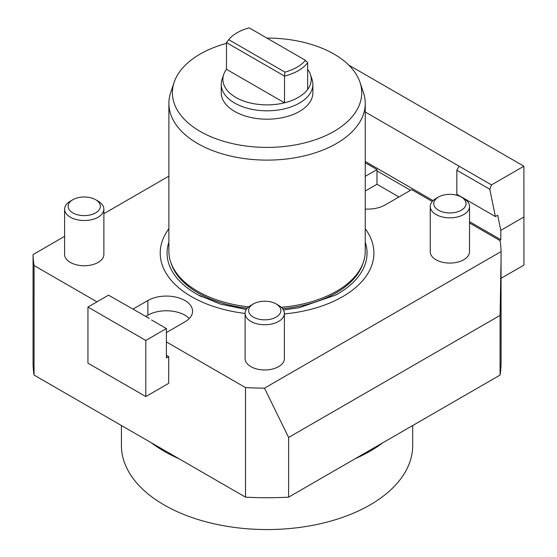 <?xml version="1.0" encoding="UTF-8"?>
<svg xmlns="http://www.w3.org/2000/svg" width="557" height="557" viewBox="0 0 557 557"><rect width="100%" height="100%" fill="white"/><g stroke="black" fill="none" stroke-linecap="round" stroke-linejoin="round"><path stroke-width="0.84" d="M348.689 65.044L523.893 166.202L523.942 265.097L501.07 278.305M145.802 340.452L145.802 396.57L87.943 363.164L87.943 307.046L145.802 340.452L166.397 328.56L151.588 320.01M87.943 307.046L108.538 295.161L149.269 318.409M34.054 375.077A234.003 135.1 0 0 1 33.058 362.635L33.072 254.556A234.003 135.1 0 0 0 34.054 265.515L34.054 375.077L245.512 497.157L245.512 387.595L166.397 341.921M166.397 355.282L168.708 356.619L168.708 383.341L145.802 396.57M96.967 301.838L34.054 265.515M284.926 72.118L228.732 39.665A42.29 24.417 180 0 1 249.202 27.85L305.396 60.295A42.29 24.417 180 0 1 284.926 72.118L284.516 76.086L284.516 102.808L226.469 69.305A44.184 25.511 -0 0 0 223.684 74.541L222.076 79.352A45.82 26.451 -0 0 0 221.247 84.365A45.82 26.451 -0 0 0 234.664 103.066A45.82 26.451 -0 0 0 284.599 108.803A45.82 26.451 -0 0 0 312.881 84.365A45.82 26.451 -0 0 0 312.052 79.352L310.444 74.541A44.184 25.511 -0 0 0 307.652 69.305M312.881 84.365L312.881 92.74A45.82 26.451 180 0 1 267.061 119.191A45.82 26.451 180 0 1 221.247 92.74L221.247 84.365M151.226 442.724A145.642 84.086 -0 0 0 164.078 451.219A145.642 84.086 -0 0 0 178.79 458.634M355.338 458.634A145.642 84.086 -0 0 0 382.896 442.724M121.426 425.52L121.426 445.475A145.642 84.086 -0 0 0 164.078 504.927A145.642 84.086 -0 0 0 322.795 523.155A145.642 84.086 -0 0 0 412.702 445.475L412.702 425.52M226.894 42.033A44.184 25.511 -0 0 0 226.734 42.241A44.184 25.511 -0 0 0 226.469 42.583L284.516 76.086A44.184 25.511 -0 0 0 307.652 62.725L305.396 60.295M226.469 69.305L226.469 42.583L228.732 39.665M223.684 74.541A44.184 25.511 -0 0 0 239.364 99.25A44.184 25.511 -0 0 0 284.516 102.808A44.184 25.511 -0 0 0 307.652 89.454L307.652 62.725M307.652 89.454A44.184 25.511 -0 0 0 310.444 74.541M245.512 497.157A234.003 135.1 0 0 0 288.617 497.157L500.075 375.077A234.003 135.1 0 0 0 501.07 362.635L501.056 251.59L264.491 388.166L288.617 437.461L500.075 315.38L501.07 258.636M33.072 254.556L64.605 236.349M103.88 213.679L168.882 176.144M365.246 176.346L376.992 169.565L376.992 184.263L398.972 196.955M365.246 162.783L376.992 169.565M133.074 309.051L147.883 300.502A26.179 15.116 180 0 1 176.416 297.229A26.179 15.116 180 0 1 192.576 311.189A26.179 15.116 180 0 1 184.91 321.883L166.397 332.571M245.512 387.595A234.003 135.1 0 0 0 264.491 388.166M501.056 251.59A234.003 135.1 0 0 0 500.075 240.624L469.523 222.988M365.246 209.049A24.543 14.169 180 0 0 385.089 204.969L411.7 189.61L432.274 201.488M168.882 228.753A106.84 61.681 0 0 0 191.517 296.686A106.84 61.681 0 0 0 245.115 313.438M284.383 313.939A106.84 61.681 0 0 0 342.611 296.686A106.84 61.681 0 0 0 365.246 228.753M469.523 206.501L469.523 251.736A19.634 11.335 180 0 1 463.772 259.75A19.634 11.335 180 0 1 442.369 262.208A19.634 11.335 180 0 1 430.248 251.736L430.248 206.501A19.634 11.335 0 0 0 442.369 216.979A19.634 11.335 0 0 0 463.772 214.522A19.634 11.335 0 0 0 469.523 206.501A19.634 11.335 0 0 0 463.772 198.487L461.287 197.053A16.125 9.309 180 0 1 461.287 210.219A16.125 9.309 180 0 1 438.484 210.219A16.125 9.309 180 0 1 438.484 197.053A16.125 9.309 180 0 1 461.287 197.053M284.383 313.389L284.383 358.624A19.634 11.335 180 0 1 264.749 369.959A19.634 11.335 180 0 1 245.115 358.624L245.115 313.389A19.634 11.335 0 0 0 245.783 316.327A19.634 11.335 0 0 0 267.311 324.634A19.634 11.335 0 0 0 284.383 313.389A19.634 11.335 0 0 0 283.715 310.458A19.634 11.335 0 0 0 278.632 305.375L276.154 303.941A16.125 9.309 180 0 1 272.812 318.583A16.125 9.309 180 0 1 249.174 312.93A16.125 9.309 180 0 1 253.351 303.941A16.125 9.309 180 0 1 276.154 303.941M103.88 209.174L103.88 254.41A19.634 11.335 180 0 1 79.157 265.355A19.634 11.335 180 0 1 64.605 254.41L64.605 209.174A19.634 11.335 0 0 0 79.157 220.126A19.634 11.335 0 0 0 103.88 209.174A19.634 11.335 0 0 0 98.129 201.161L95.644 199.726A16.125 9.309 180 0 1 95.644 212.892A16.125 9.309 180 0 1 72.842 212.892A16.125 9.309 180 0 1 72.842 199.726A16.125 9.309 180 0 1 88.417 197.317A16.125 9.309 180 0 1 95.644 199.726M171.236 263.67A97.572 56.334 0 0 0 198.069 292.905A97.572 56.334 0 0 0 247.266 308.23A97.572 56.334 180 0 1 198.069 292.891A97.572 56.334 180 0 1 171.257 263.733L170.658 261.943A98.185 56.689 0 0 0 197.638 291.283A98.185 56.689 0 0 0 248.673 306.886M281.299 307.29A98.185 56.689 0 0 0 336.491 291.283A98.185 56.689 0 0 0 363.47 261.943L362.872 263.733A97.572 56.334 180 0 1 282.608 308.675A97.572 56.334 0 0 0 362.892 263.67M266.914 38.078A94.676 54.663 180 0 1 360.024 82.38A94.676 54.663 180 0 1 267.061 147.396A94.676 54.663 180 0 1 174.104 82.38L170.658 92.685A98.185 56.689 0 0 0 168.882 103.428L168.882 251.2A98.185 56.689 0 0 0 170.658 261.943M363.47 261.943A98.185 56.689 0 0 0 365.246 251.2L365.246 103.428A98.185 56.689 0 0 0 363.47 92.685L360.024 82.38M174.104 82.38A94.676 54.663 180 0 1 200.116 54.085A94.676 54.663 180 0 1 226.469 43.355M376.992 184.263L365.246 191.044M500.075 375.077L500.075 315.38M288.617 437.461L288.617 497.157M189.276 318.541A26.179 15.116 0 0 0 147.883 315.199L145.802 316.404M168.882 103.428A98.185 56.689 0 0 0 229.491 155.8A98.185 56.689 0 0 0 336.491 143.511A98.185 56.689 0 0 0 365.246 103.428M365.246 242.149A99.988 57.726 180 0 1 337.765 293.894A99.988 57.726 180 0 1 335.76 295.015L299.22 307.687L283.464 309.964M201.738 296.777A99.988 57.726 180 0 1 198.369 295.015A99.988 57.726 180 0 1 196.363 293.894A99.988 57.726 180 0 1 168.882 242.149M523.893 166.202L491.497 184.903L489.805 189.269L495.382 216.541L497.7 215.204L500.799 230.354L523.942 216.993M500.799 230.354L500.799 239.712L499.643 240.38M365.246 112.013L459.142 166.223L456.831 170.233L456.831 194.282L495.382 216.541M491.497 184.903L459.142 166.223M410.544 190.278L376.992 170.902M365.246 161.453L433.095 200.624M469.523 221.651L500.799 239.712M456.831 170.233L489.805 189.269M168.708 356.619L166.397 357.956L166.397 328.56M72.842 199.726L70.356 201.161A19.634 11.335 0 0 0 64.605 209.174M253.351 303.941L250.866 305.375A19.634 11.335 0 0 0 245.115 313.389M435.999 198.487L438.484 197.053L435.999 198.487A19.634 11.335 0 0 0 430.248 206.501M147.883 300.502L147.883 315.199M227.562 41.162L226.734 42.241M246.312 309.49L220.516 304.136L198.369 295.015"/></g></svg>
